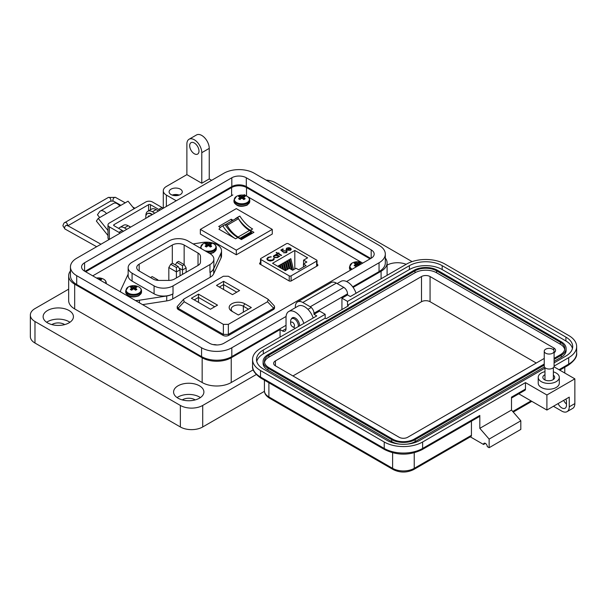 <?xml version="1.0" encoding="UTF-8"?>
<svg xmlns="http://www.w3.org/2000/svg" width="607" height="607" viewBox="0 0 607 607"><rect width="100%" height="100%" fill="white"/><g stroke="black" fill="none" stroke-linecap="round" stroke-linejoin="round"><path stroke-width="0.91" d="M362.159 262.778L247.762 196.729M246.609 196.061L244.151 194.65M232.853 194.953L92.734 275.851M260.509 262.588L259.644 263.089L259.697 263.939L289.418 281.094L290.89 281.124L317.871 265.547L317.818 264.698L317.006 264.227M317.871 265.547L317.818 264.698L317.818 265.578M259.644 263.908L259.644 263.089L259.697 263.939M291.087 281.011L291.087 275.874L316.626 261.139A1.32 0.759 180 0 0 317.006 260.6A1.32 0.759 180 0 0 316.626 260.062L288.295 243.703A1.32 0.759 0 0 0 286.428 243.703L260.896 258.445A1.32 0.759 0 0 0 260.509 258.984A1.32 0.759 0 0 0 260.896 259.523L289.228 275.874L289.228 280.988M290.662 249.082L291.193 248.984L290.525 250.251L286.853 250.221L286.064 249.287L286.808 248.088L288.962 247.664L290.609 248.157L287.384 250.016L290.025 250.023L290.594 248.824L291.33 249.196M290.654 249.325L290.594 248.824M278.029 253.741L277.391 254.105L276.951 253.847L277.581 253.483L276.132 252.649L278.029 253.233L278.659 252.861L279.099 253.119L278.469 253.483L281.633 255.312L281.185 255.562L278.029 253.741M274.303 258.954L273.165 260.342L270.267 261.018L267.884 260.365L266.814 258.908L267.975 257.353L271.154 256.708L268.453 257.664L267.497 258.954L268.362 260.13L272.657 260.054L273.59 258.559L274.311 258.817M307.597 257.823L303.576 260.145L306.839 262.027L303.432 263.999L306.034 265.502L298.652 269.766L296.049 268.264L292.635 270.229L289.372 268.34L285.343 270.669L272.566 263.286L294.812 250.441L307.597 257.823M291.087 275.874A1.32 0.759 180 0 1 289.228 275.874M278.674 256.609L277.885 257.55L274.129 257.55L273.37 256.495L274.167 255.388L276.352 254.963L275.684 254.583L276.132 254.325L279.736 256.404L278.681 256.488M285.882 250.972L283.606 251.032L282.771 251.806L280.806 250.092L282.832 248.923L283.34 249.211L281.663 250.183L282.687 251.086L286.345 250.729L287.111 251.753L286.36 252.724L283.461 252.793L285.882 252.421L286.405 251.685L285.882 250.972M290.025 250.023L287.384 250.016M288.962 247.664L290.609 248.43M286.808 248.088L288.962 247.937M286.064 249.56L286.808 248.362M290.025 250.296L290.594 249.098M278.469 253.483L281.39 255.448M278.659 252.861L278.863 253.256M278.029 253.233L278.659 253.134M276.572 252.391L278.029 253.506M277.581 253.483L277.187 253.984M274.273 258.779L272.657 260.054M268.362 260.13L272.657 260.327M267.505 259.09L268.362 260.403M267.975 257.353L271.154 256.981M266.822 259.045L267.975 257.626M303.576 263.916L303.576 260.145M294.812 268.969L294.812 250.441M291.679 269.675L289.797 261.905L289.797 259.257L290.836 258.658L293.515 269.72M287.323 269.523L286.011 264.091L286.011 261.442L287.05 260.843L288.932 268.598M280.442 267.831L280.328 264.72L281.367 264.121L282.566 269.06M282.945 269.28L282.217 263.628L283.264 263.028L285.078 270.51M278.431 266.678L278.431 265.82L279.478 265.213L280.055 267.611M285.427 270.616L284.114 265.183L284.114 262.535L285.161 261.936L287.035 269.69M289.213 268.431L287.9 262.998L287.9 260.35L288.947 259.75L291.292 269.455M303.432 263.999L303.432 267.004M276.352 254.963L274.167 255.661L273.385 256.624M276.132 254.325L279.493 256.541M285.882 252.421L286.39 251.822M283.909 252.535L285.882 252.694M286.345 250.729L287.096 251.89M283.173 250.691L286.345 251.002M282.687 251.086L283.173 250.964M281.663 250.183L282.687 251.359M282.832 248.923L283.097 249.348M280.995 250.259L282.832 249.196M286.679 249.333L286.99 250.008L289.721 248.43L286.99 250.008L286.679 249.189M289.797 259.257L292.422 270.1M286.011 261.442L287.885 269.197M280.328 264.72L281.185 268.264M282.217 263.628L283.689 269.713M278.431 265.82L278.674 266.814M284.114 262.535L285.988 270.297M287.9 260.35L289.911 268.658M278.074 256.549L277.452 257.558L274.576 257.573L274.007 256.617M286.679 249.06L286.99 249.735L286.679 249.06L287.27 248.331L289.721 248.157M274.614 255.638L277.498 255.623L278.089 256.412L277.452 257.285L274.576 257.3L274 256.48L274.614 255.638M213.869 259.106A13.392 7.732 0 0 0 209.946 253.635L187.935 240.926A13.392 7.732 0 0 0 168.996 240.926L132.076 262.247A13.392 7.732 0 0 0 128.153 267.71A13.392 7.732 0 0 0 132.076 273.18L154.087 285.889A13.392 7.732 0 0 0 173.018 285.889L209.946 264.569A13.392 7.732 0 0 0 213.869 259.106L213.869 267.027A13.392 7.732 180 0 1 209.946 272.497L210.242 272.323A13.392 7.732 0 0 0 213.71 268.855L221.016 253.111A15.061 8.695 0 0 0 221.532 250.866A15.061 8.695 0 0 0 217.116 244.712A15.061 8.695 0 0 0 202.563 242.459L193.125 243.923M186.137 272.3L186.137 267.93L182.487 270.032L179.035 268.044M182.487 274.41L182.487 265.661L184.24 264.652L178.557 261.374L176.804 262.383L182.487 265.661M142.592 304.638L166.72 300.905A13.392 7.732 0 0 0 172.722 298.902L210.242 277.24A13.392 7.732 0 0 0 213.71 273.78L221.016 258.036A15.061 8.695 0 0 0 221.532 255.782L221.532 250.866M135.429 300.503A15.061 8.695 0 0 0 139.451 300.207L166.72 295.988A13.392 7.732 0 0 0 172.722 293.985L173.018 293.811A13.392 7.732 180 0 1 154.087 293.811L132.076 281.102A13.392 7.732 180 0 1 128.153 275.639L128.153 267.71M128.153 274.152L120.998 289.554A15.061 8.695 0 0 0 120.49 291.808A15.061 8.695 0 0 0 120.49 291.876L120.49 291.808M198.026 253.043A8.369 4.833 180 0 1 200.477 256.458L200.477 262.019A8.369 4.833 180 0 1 198.026 265.434L198.026 253.043L184.149 245.031L184.149 264.599M200.477 262.019L200.477 256.458M139.17 270.995A8.369 4.833 180 0 1 136.719 267.573A8.369 4.833 180 0 1 139.17 264.159L139.17 270.995L153.055 279.008A8.369 4.833 180 0 0 158.973 280.419L168.609 280.419A8.369 4.833 180 0 0 174.528 279.008L198.026 265.434M172.312 263.339L172.312 245.031L139.17 264.159M172.312 245.031A8.369 4.833 180 0 1 184.149 245.031M180.051 275.813L180.051 269.804L176.402 271.906L168.829 267.535L168.829 280.419M176.402 277.923L176.402 267.535L178.155 266.526L172.479 263.241L170.726 264.257L176.402 267.535M157.13 280.305L157.873 279.873L152.19 276.595L150.536 277.551M180.051 269.804L178.155 266.526M170.726 264.257L168.829 267.535M158.177 280.396L157.873 279.873M176.804 262.383L175.355 264.902M186.137 267.93L184.24 264.652M130.937 286.739A3.779 2.185 -0 0 0 130.323 287.202A11.465 6.017 55.8 0 1 131.484 287.559A11.442 2.989 72.4 0 1 131.749 287.885A11.442 4.135 99.2 0 0 131.484 288.317A11.465 7.17 115.5 0 0 130.323 289.364A3.779 2.185 0 0 0 130.937 289.827A3.779 2.185 0 0 0 131.734 290.184A11.465 6.017 -55.8 0 1 132.948 289.167A11.442 8.02 -32.3 0 1 133.608 288.955A11.442 8.02 32.3 0 1 134.276 289.167A11.465 6.017 55.8 0 1 135.482 290.184A3.779 2.185 0 0 0 136.287 289.827A3.779 2.185 0 0 0 136.894 289.364A11.465 7.17 -115.5 0 0 135.74 288.317A11.442 4.135 -99.2 0 0 135.467 287.885A11.442 2.989 -72.4 0 1 135.74 287.559A11.465 6.017 -55.8 0 1 136.894 287.202A3.779 2.185 0 0 0 135.482 286.39A11.465 7.17 115.5 0 0 134.276 286.709A11.442 9.173 140.4 0 0 133.608 286.808A11.442 9.173 -140.4 0 0 132.948 286.709A11.465 7.17 -115.5 0 0 131.734 286.39A3.779 2.185 -0 0 0 130.937 286.739M128.297 286.982A7.512 4.34 0 0 0 128.297 293.12A7.512 4.34 0 0 0 138.927 293.12A7.512 4.34 0 0 0 137.971 286.519L137.971 286.519A11.465 11.465 0 0 0 129.253 286.519L129.253 286.519A7.512 4.34 0 0 0 128.297 286.982M131.643 290.146L131.484 288.317M131.992 289.949L131.749 287.885M132.159 289.805L131.734 286.39M132.796 289.281L132.948 286.709M133.608 288.955L133.608 286.808M134.42 289.281L134.276 286.709M135.065 289.805L135.482 286.39M135.232 289.949L135.467 287.885M135.581 290.146L135.74 288.317M205.735 243.559A3.779 2.185 -0 0 0 205.12 244.022A11.465 6.017 55.8 0 1 206.281 244.371A11.442 2.989 72.4 0 1 206.547 244.697A11.442 4.135 99.2 0 0 206.281 245.137A11.465 7.17 115.5 0 0 205.12 246.184A3.779 2.185 0 0 0 205.735 246.647A3.779 2.185 0 0 0 206.532 246.996A11.465 6.017 -55.8 0 1 207.746 245.987A11.442 8.02 -32.3 0 1 208.406 245.774A11.442 8.02 32.3 0 1 209.066 245.987A11.465 6.017 55.8 0 1 210.28 246.996A3.779 2.185 0 0 0 211.077 246.647A3.779 2.185 0 0 0 211.691 246.184A11.465 7.17 -115.5 0 0 210.53 245.137A11.442 4.135 -99.2 0 0 210.265 244.697A11.442 2.989 -72.4 0 1 210.53 244.371A11.465 6.017 -55.8 0 1 211.691 244.022A3.779 2.185 0 0 0 210.28 243.202A11.465 7.17 115.5 0 0 209.066 243.528A11.442 9.173 140.4 0 0 208.406 243.627A11.442 9.173 -140.4 0 0 207.746 243.528A11.465 7.17 -115.5 0 0 206.532 243.202A3.779 2.185 -0 0 0 205.735 243.559M204.832 250.683A7.512 4.34 0 0 0 213.717 249.932A7.512 4.34 0 0 0 212.761 243.331A11.465 11.465 0 0 0 204.051 243.331L204.051 243.331A7.512 4.34 0 0 0 203.095 243.802A7.512 4.34 0 0 0 201.797 248.931M212.761 243.331L212.761 243.331C215.03 244.295 216.213 245.714 216.312 247.573L216.312 248.809A7.906 4.568 0 0 1 213.998 252.042A7.906 4.568 0 0 1 209.43 253.339M206.441 246.966L206.281 245.137M206.79 246.768L206.547 244.697M206.957 246.624L206.532 243.202M207.594 246.101L207.746 243.528M208.406 245.774L208.406 243.627M209.218 246.101L209.066 243.528M209.855 246.624L210.28 243.202M210.022 246.768L210.265 244.697M210.371 246.966L210.53 245.137M226.434 224.567A1.32 0.759 -120 0 0 225.819 224.476L237.193 217.913A1.32 0.759 60 0 1 237.8 218.004A1.32 0.759 60 0 1 238.468 218.717L227.101 225.28A1.32 0.759 -120 0 0 226.434 224.567M221.798 226.419A21.715 12.542 60 0 1 222.852 225.918A27.452 15.85 -120 0 0 235.615 238.809L219.006 229.226A21.715 12.542 60 0 1 221.798 226.419L224.029 225.129A21.715 12.542 60 0 1 225.091 224.628A27.452 15.85 -120 0 0 237.845 237.519L241.396 239.568L253.938 232.329L250.388 230.281A27.452 15.85 60 0 1 237.633 217.389A21.715 12.542 -120 0 0 236.571 217.89A21.715 12.542 -120 0 0 235.008 219.104M233.02 220.25L231.252 219.233L218.71 226.472L220.409 227.458M200.34 229.393L236.305 208.626L272.277 229.393L236.305 250.16L200.34 229.393L200.34 234.036L236.305 254.803L272.277 234.036L272.277 229.393M241.229 239.477L251.533 233.528L251.533 232.618A1.389 0.804 60 0 0 251.086 231.813A4.795 2.769 60 0 0 249.507 230.448L238.141 237.011A4.795 2.769 60 0 1 239.719 238.376A1.389 0.804 60 0 1 239.977 238.748M238.081 236.973A21.655 12.504 60 0 1 227.101 225.28M237.193 217.913A23.719 13.695 -120 0 0 236.313 218.353L225.182 224.78A23.719 13.695 60 0 1 225.819 224.476M249.447 230.41A21.655 12.504 60 0 1 238.468 218.717M251.533 232.618L240.44 239.021M251.533 232.845L252.284 233.285M231.252 219.233L231.624 221.054M236.305 250.16L236.305 254.803M222.852 225.918L225.091 224.628M250.388 230.281L252.626 228.991A27.452 15.85 60 0 1 239.864 216.1L237.633 217.389M239.864 216.1A21.715 12.542 -120 0 0 238.809 216.6L236.571 217.89M251.328 307.544L244.773 303.758A9.135 5.273 0 0 0 231.844 303.758A9.135 5.273 0 0 0 231.844 311.224L238.407 315.01L251.328 307.544M210.424 309.244L217.526 305.139L198.497 294.152L191.395 298.249L210.424 309.244M267.528 301.747L228.353 324.358L223.361 324.358L184.187 301.747L183.504 299.388L184.187 298.864L223.361 276.246L228.353 276.246L267.528 298.864L268.211 299.388L267.528 301.747L273.643 308.265L228.353 334.411L228.353 324.358M216.487 285.411L232.489 294.645L239.59 290.548L223.588 281.307L216.487 285.411M233.255 312.036A7.132 4.12 180 0 1 231.176 309.13A7.132 4.12 180 0 1 235.577 305.329A7.132 4.12 180 0 1 243.354 306.224L248.483 309.183M198.497 294.152L198.497 297.43L214.688 306.778M194.232 299.896L198.497 297.43L198.497 302.354M223.361 324.358L223.361 334.411L228.353 334.411M273.643 308.265L274.516 306.581L274.189 305.753L268.211 299.388M183.504 299.388L177.198 306.581L178.071 308.265L184.187 301.747M223.361 334.411L178.071 308.265M219.324 287.05L223.588 284.584L223.588 281.307M223.588 289.509L223.588 284.584L236.745 292.187M177.198 306.581L177.198 307.954A4.014 2.322 0 0 0 178.375 309.593L223.019 335.368A4.014 2.322 0 0 0 228.702 335.368L273.34 309.593A4.014 2.322 0 0 0 274.516 307.954L274.516 306.581M177.654 195.484A5.273 3.043 0 0 0 173.731 195.484M179.179 195.082A6.586 3.801 0 0 0 172.206 195.082M180.355 189.164A6.586 3.801 0 0 0 173.17 188.337A6.586 3.801 0 0 0 169.103 191.858A6.586 3.801 0 0 0 171.037 194.543A6.586 3.801 0 0 0 178.215 195.371A6.586 3.801 0 0 0 182.282 191.858A6.586 3.801 0 0 0 180.355 189.164M211.646 180.325L209.24 178.944L201.79 183.246L201.79 152.683A10.547 6.085 -120 0 0 194.331 139.777A10.547 6.085 -120 0 0 189.058 139.253A10.547 6.085 -120 0 0 186.88 144.079L186.88 174.634L166.379 186.47A10.547 6.085 0 0 0 163.291 190.78A10.547 6.085 0 0 0 166.379 195.082L176.235 200.773M189.058 139.253L196.516 134.951A10.547 6.085 60 0 1 201.79 135.467A10.547 6.085 60 0 1 209.24 148.381L201.79 152.683M194.331 153.761A6.586 3.801 60 0 1 190.029 147.956A6.586 3.801 60 0 1 191.038 142.675A6.586 3.801 60 0 1 194.331 143.002A6.586 3.801 60 0 1 198.633 148.806A6.586 3.801 60 0 1 197.624 154.087A6.586 3.801 60 0 1 194.331 153.761M387.099 265.107A15.152 8.748 180 0 1 406.166 264.311M356.028 293.257A13.179 7.61 -120 0 0 347.53 282.027A13.179 7.61 -120 0 0 340.944 281.375L337.143 283.568M291.421 318.948A5.933 3.422 60 0 1 292.384 317.78A5.933 3.422 60 0 1 295.343 318.068A5.933 3.422 60 0 1 299.509 325.891M303.841 323.387A13.179 7.61 -120 0 0 295.343 312.15A13.179 7.61 -120 0 0 288.757 311.497A13.179 7.61 -120 0 0 286.026 317.529L286.026 328.721A5.273 3.043 -120 0 1 284.933 331.134A5.273 3.043 -120 0 1 282.301 330.876L280.062 329.586L231.237 357.773L231.237 382.524L253.263 369.807M313.159 318.007A13.179 7.61 -120 0 0 304.668 306.77A13.179 7.61 -120 0 0 298.075 306.118L288.757 311.497M177.092 397.593A15.152 8.748 180 0 1 199.46 397.001A15.152 8.748 180 0 1 200.393 397.593M178.026 398.184A15.152 8.748 180 0 1 173.587 391.993A15.152 8.748 180 0 1 182.942 383.912A15.152 8.748 180 0 1 199.46 385.809A15.152 8.748 180 0 1 203.899 391.993A15.152 8.748 180 0 1 194.543 400.081A15.152 8.748 180 0 1 178.026 398.184M46.625 322.271A15.152 8.748 180 0 1 68.993 321.68A15.152 8.748 180 0 1 69.934 322.271M47.558 322.863A15.152 8.748 180 0 1 43.12 316.672A15.152 8.748 180 0 1 52.483 308.591A15.152 8.748 180 0 1 68.993 310.488A15.152 8.748 180 0 1 73.432 316.672A15.152 8.748 180 0 1 64.076 324.76A15.152 8.748 180 0 1 47.558 322.863M195.173 399.914A8.566 4.947 0 0 0 194.801 399.687A8.566 4.947 0 0 0 182.312 399.914M64.706 324.593A8.566 4.947 0 0 0 64.334 324.366A8.566 4.947 0 0 0 51.845 324.593M353.122 287.407L381.082 271.261A20.562 11.867 0 0 0 387.099 262.869A20.562 11.867 0 0 0 385.308 258.028M201.79 183.246L186.88 174.634M158.526 210.993L156.128 209.605A9.226 5.326 -120 0 0 151.515 209.149L147.782 211.304A9.226 5.326 60 0 1 152.395 211.76L154.8 213.148M128.585 225.994A7.345 4.241 -120 0 1 129.595 226.457A7.345 4.241 -120 0 1 130.573 227.132L128.168 225.751A9.226 5.326 -120 0 0 123.555 225.288L119.829 227.443A9.226 5.326 60 0 1 124.443 227.898L126.84 229.287M70.45 270.942A20.562 11.867 0 0 0 68.659 275.783A20.562 11.867 0 0 0 74.676 284.175L202.161 357.773A20.562 11.867 0 0 0 231.237 357.773M280.062 337.113L280.062 329.586M68.659 275.783L68.659 300.533A20.562 11.867 0 0 0 74.676 308.925L202.161 382.524A20.562 11.867 0 0 0 231.237 382.524M118.76 228.452A9.226 5.326 60 0 1 119.829 227.443M145.885 215.925A9.226 5.326 60 0 1 147.782 211.304M209.24 178.944L209.24 148.381M412.085 261.617L275.403 182.707A15.812 9.128 0 0 0 266.078 180.097M68.659 289.16L34.978 308.599A15.812 9.128 0 0 0 30.35 315.056A15.812 9.128 0 0 0 34.978 321.513L180.355 405.446A15.812 9.128 0 0 0 202.715 405.446L256.275 374.527M30.35 315.056L30.35 336.582A15.812 9.128 0 0 0 34.978 343.038L180.355 426.964A15.812 9.128 0 0 0 202.715 426.964L264.447 391.325M85.716 271.799A10.547 6.085 180 0 1 86.232 271.481L231.608 187.548A10.547 6.085 180 0 1 246.518 187.548L369.526 258.567A10.547 6.085 180 0 1 370.042 258.885M99.7 217.564L97.446 214.757L99.556 211.76A7.208 4.166 60 0 1 100.367 211.008A7.208 4.166 60 0 1 103.972 211.365A7.208 4.166 60 0 1 106.521 213.626L98.235 218.406L96.376 221.062L107.985 235.501M134.117 208.725L128.062 201.19L119.776 205.97A7.208 4.166 -120 0 0 117.227 203.709A7.208 4.166 -120 0 0 113.623 203.353L100.367 211.008M120.087 233.187A7.906 4.568 60 0 0 118.926 232.375L109.359 226.851A4.689 2.709 0 0 1 107.985 224.939A4.689 2.709 0 0 1 109.359 223.027L145.809 201.979A4.689 2.709 180 0 1 152.433 201.979L162.008 207.503A7.906 4.568 -120 0 1 163.162 208.315M123.403 231.275A7.906 4.568 -120 0 0 122.242 230.463L114.033 225.721A1.335 0.774 0 0 1 113.638 225.174A1.335 0.774 0 0 1 114.033 224.628L148.586 204.68A1.335 0.774 0 0 1 150.483 204.68L158.693 209.423A7.906 4.568 60 0 1 159.853 210.227M107.985 224.939L107.985 237.845A4.689 2.709 0 0 0 109.048 239.56M107.985 230.531L98.235 218.406M103.304 215.485A1.942 1.123 -120 0 0 103 215.568A1.942 1.123 -120 0 0 102.78 215.773L103.289 215.485M148.062 217.033A0.88 0.508 60 0 1 148.123 216.487A4.704 2.716 60 0 1 148.609 216.046A4.704 2.716 60 0 1 149.231 215.842A0.88 0.508 60 0 1 149.747 216.062M145.862 218.308A7.345 4.241 60 0 1 147.289 213.755A7.345 4.241 60 0 1 150.961 214.119A7.345 4.241 60 0 1 151.947 214.795M152.357 214.552A7.345 4.241 -120 0 0 151.378 213.884A7.345 4.241 -120 0 0 147.706 213.52A7.345 4.241 -120 0 0 147.501 213.649M148.48 216.798A0.88 0.508 60 0 1 148.54 216.244A4.704 2.716 60 0 1 148.829 215.94M290.632 323.41A2.724 1.571 60 0 1 292.559 322.302A2.724 1.571 60 0 1 294.486 325.633A2.724 1.571 60 0 1 292.559 326.748A2.724 1.571 60 0 1 290.632 323.41L290.632 321.186A5.448 3.141 60 0 1 291.762 318.698A5.448 3.141 60 0 1 294.486 318.963A5.448 3.141 60 0 1 298.227 326.634M295.404 328.258A5.448 3.141 60 0 1 294.486 327.856L292.559 326.748L294.486 327.856M371.18 249.864A10.251 5.918 180 0 1 374.185 254.045A10.251 5.918 180 0 1 371.18 258.233L371.18 249.864L246.313 177.768L246.313 186.592L370.786 258.461M371.18 258.233L223.945 343.236A10.251 5.918 180 0 1 209.445 343.236L84.578 271.139A10.251 5.918 180 0 1 81.573 266.959A10.251 5.918 180 0 1 84.578 262.77L231.813 177.768A10.251 5.918 180 0 1 246.313 177.768M346.567 281.527L379.049 262.77A21.382 12.345 0 0 0 385.308 254.045A21.382 12.345 0 0 0 379.049 245.319L254.181 173.223A21.382 12.345 0 0 0 223.945 173.223L76.71 258.233A21.382 12.345 0 0 0 70.45 266.959A21.382 12.345 0 0 0 76.71 275.684L201.577 347.781A21.382 12.345 0 0 0 231.813 347.781L286.079 316.452M246.313 186.592A10.251 5.918 0 0 0 231.813 186.592L84.972 271.375M352.697 286.815L379.049 271.602A21.382 12.345 0 0 0 385.308 262.869L385.308 254.045M70.45 266.959L70.45 275.783A21.382 12.345 0 0 0 76.71 284.508L201.577 356.605A21.382 12.345 0 0 0 231.813 356.605L286.026 325.306M553.364 371.871A10.539 6.085 180 0 1 559.305 377.342A10.539 6.085 180 0 1 556.217 381.644A10.539 6.085 180 0 1 544.729 382.964A10.539 6.085 180 0 1 538.219 377.342A10.539 6.085 180 0 1 541.307 373.039A10.539 6.085 180 0 1 544.98 371.666M559.305 377.342L559.305 383.154A10.539 6.085 180 0 1 556.217 387.456A10.539 6.085 180 0 1 544.729 388.776A10.539 6.085 180 0 1 538.219 383.154L538.219 377.342M544.98 374.709A5.926 3.422 0 0 0 544.57 374.921A5.926 3.422 0 0 0 542.833 377.342A5.926 3.422 0 0 0 546.497 380.506A5.926 3.422 0 0 0 552.954 379.762A5.926 3.422 0 0 0 554.692 377.342A5.926 3.422 0 0 0 553.364 375.187M566.468 404.019A6.586 3.801 60 0 1 563.668 400.362M544.98 368.123L419.824 440.386A23.187 13.384 180 0 1 387.031 440.386L263.301 368.95A23.187 13.384 180 0 1 256.511 359.488A23.187 13.384 180 0 1 263.301 350.019L325.162 314.305L319.578 311.072L313.986 314.305L316.778 315.913L260.509 348.403A27.14 15.668 0 0 0 252.558 359.488A27.14 15.668 0 0 0 260.509 370.566L384.231 441.995A27.14 15.668 0 0 0 422.616 441.995L525.472 382.615L546.899 394.982L546.899 410.044L569.26 397.137L569.26 406.819A10.539 6.085 60 0 1 567.075 411.645L572.667 408.42A10.539 6.085 -120 0 0 574.852 403.594L574.852 378.851L553.979 366.803M558.076 403.594A6.586 3.801 -120 0 0 565.102 408.223A6.586 3.801 -120 0 0 566.468 405.203L566.468 401.978A6.586 3.801 -120 0 0 565.899 399.08M559.009 369.709L568.698 364.109L568.698 357.66L554.092 366.089M546.899 394.982L574.852 378.851M568.698 357.66A27.14 15.668 0 0 0 576.65 346.574A27.14 15.668 0 0 0 568.698 335.496L444.977 264.068A27.14 15.668 0 0 0 406.591 264.068L350.322 296.55L347.523 294.941L341.938 298.166L347.523 301.391L409.391 265.676A23.187 13.384 180 0 1 442.184 265.676L565.906 337.113A23.187 13.384 180 0 1 572.697 346.574A23.187 13.384 180 0 1 565.906 356.043L554.092 362.865M567.075 411.645A10.539 6.085 60 0 1 561.809 411.121L553.425 406.28M485.41 443.398L483.544 444.476L470.342 436.85M347.523 294.941L347.523 293.864A5.273 3.043 -120 0 0 343.797 287.407L336.346 283.105A10.539 6.085 -120 0 0 331.073 282.581L297.536 301.945A10.539 6.085 60 0 1 302.81 302.468L310.26 306.77A5.273 3.043 60 0 1 313.986 313.227L313.986 314.305M511.496 398.033L524.926 390.278A2.633 1.525 -120 0 0 525.472 389.072L525.472 382.615M518.788 393.822L546.899 410.044M422.616 441.995L422.616 448.452L479.818 415.423L479.818 428.337L511.496 410.044L511.496 397.137L525.472 389.072M341.938 309.57L341.938 298.166M409.391 265.676L409.391 269.554L347.523 305.268L348.456 305.807L326.096 318.713L325.162 318.174L325.162 314.305M325.162 318.174L263.301 353.889L263.301 350.019M256.753 361.423A23.187 13.384 180 0 1 263.301 353.889M409.391 269.554A23.187 13.384 180 0 1 442.184 269.554L565.906 340.982A23.187 13.384 180 0 1 572.454 348.509M347.523 305.268L347.523 301.391M414.232 452.799L414.232 468.354A2.633 1.525 -120 0 1 413.686 469.56L470.888 436.532A2.633 1.525 -120 0 0 471.434 435.325L414.232 468.354A15.281 8.824 180 0 1 392.615 468.354L268.893 396.925A15.281 8.824 180 0 1 264.417 390.68L264.417 380.172M471.434 421.159L471.434 435.325M483.544 444.476A2.633 1.525 60 0 1 484.09 443.269A2.633 1.525 60 0 1 486.124 443.975A2.633 1.525 60 0 1 487.277 446.623L489.136 447.7L489.136 439.096L479.818 428.337M479.818 415.423A2.633 1.525 60 0 1 479.272 416.63L422.07 449.658C409.642 455.622 397.206 455.622 384.777 449.658A2.633 1.525 120 0 1 384.231 448.452A27.14 15.668 0 0 0 422.616 448.452A2.633 1.525 60 0 1 422.07 449.658M489.136 447.7L520.814 429.415L520.814 420.803L511.496 410.044M295.351 307.696L295.351 306.77A10.539 6.085 60 0 1 297.536 301.945M489.136 439.096L520.814 420.803M544.244 365.111L415.165 439.627A16.601 9.583 180 0 1 391.69 439.627L267.96 368.199A16.601 9.583 180 0 1 263.097 361.423A16.601 9.583 180 0 1 267.96 354.647L414.042 270.305A16.601 9.583 180 0 1 437.526 270.305L561.247 341.733A16.601 9.583 180 0 1 566.111 348.509L566.111 350.451A16.601 9.583 180 0 1 561.247 357.227L554.092 361.355M544.426 366.939L415.165 441.57A16.601 9.583 180 0 1 407.122 444.134M399.732 444.134A16.601 9.583 180 0 1 391.69 441.57L267.96 370.133A16.601 9.583 180 0 1 263.097 363.358L263.097 361.423M566.111 348.509A16.601 9.583 180 0 1 561.247 355.292L554.092 359.42M544.244 364.033L414.232 439.096A15.281 8.824 180 0 1 392.615 439.096L268.893 367.66A15.281 8.824 180 0 1 264.417 361.423A15.281 8.824 180 0 1 268.893 355.186L414.976 270.843A15.281 8.824 180 0 1 436.592 270.843L560.314 342.272A15.281 8.824 180 0 1 564.791 348.509A15.281 8.824 180 0 1 560.314 354.754L554.092 358.342M264.508 362.387A15.281 8.824 180 0 1 268.893 357.121L414.976 272.778A15.281 8.824 180 0 1 436.592 272.778L560.314 344.207A15.281 8.824 180 0 1 564.7 349.48M544.244 358.433L407.707 437.268A6.062 3.498 180 0 1 399.14 437.268L275.419 365.831A6.062 3.498 180 0 1 273.643 363.358A6.062 3.498 180 0 1 275.419 360.884L421.501 276.542A6.062 3.498 180 0 1 430.067 276.542L553.796 347.978A6.062 3.498 180 0 1 555.572 350.451A6.062 3.498 180 0 1 554.092 352.735M292.931 375.945L421.501 301.717A6.062 3.498 180 0 1 430.067 301.717L536.277 363.039M552.651 353.213A4.924 2.845 180 0 1 547.286 353.828A4.924 2.845 180 0 1 544.244 351.203A4.924 2.845 180 0 1 545.685 349.192A4.924 2.845 180 0 1 551.057 348.577A4.924 2.845 180 0 1 554.092 351.203A4.924 2.845 180 0 1 552.651 353.213M554.092 351.203L554.092 366.18A4.924 2.845 180 0 1 552.651 368.191A4.924 2.845 180 0 1 547.286 368.806A4.924 2.845 180 0 1 544.244 366.18L544.244 351.203M359.921 264.728A11.465 7.17 -115.5 0 0 359.534 264.409A11.442 4.135 -99.2 0 0 359.268 263.969A11.442 2.989 -72.4 0 1 359.534 263.643A11.465 6.017 -55.8 0 1 360.695 263.294A3.779 2.185 0 0 0 359.283 262.474A11.465 7.17 115.5 0 0 358.069 262.801A11.442 9.173 140.4 0 0 357.409 262.899A11.442 9.173 -140.4 0 0 356.749 262.801A11.465 7.17 -115.5 0 0 355.535 262.474A3.779 2.185 -0 0 0 354.738 262.831A3.779 2.185 -0 0 0 354.124 263.294A11.465 6.017 55.8 0 1 355.285 263.643A11.442 2.989 72.4 0 1 355.55 263.969A11.442 4.135 99.2 0 0 355.285 264.409A11.465 7.17 115.5 0 0 354.124 265.456A3.779 2.185 0 0 0 354.738 265.919A3.779 2.185 0 0 0 355.535 266.268A11.465 6.017 -55.8 0 1 356.749 265.251A11.442 8.02 -32.3 0 1 357.409 265.047A11.442 8.02 32.3 0 1 358.069 265.251A11.465 6.017 55.8 0 1 358.471 265.57M361.764 262.603L362.758 263.089A7.512 4.34 -0 0 0 361.764 262.603A11.465 11.465 0 0 0 353.054 262.603L353.054 262.603A7.512 4.34 -0 0 0 352.098 263.074A7.512 4.34 -0 0 0 352.128 269.227M355.444 266.238L355.285 264.409M355.793 266.041L355.55 263.969M355.96 265.896L355.535 262.474M356.597 265.365L356.749 262.801M357.409 265.047L357.409 262.899M358.221 265.365L358.069 262.801M358.934 265.297L359.283 262.474M359.124 265.191L359.268 263.969M359.488 264.986L359.534 264.409M105.648 283.31A7.512 4.34 -0 0 0 102.704 278.742L102.704 278.742A11.465 11.465 0 0 0 96.513 278.036M100.261 280.199A11.442 4.135 -99.2 0 0 100.208 280.115A11.442 2.989 -72.4 0 1 100.474 279.781A11.465 6.017 -55.8 0 1 101.635 279.432A3.779 2.185 0 0 0 100.223 278.613A11.465 7.17 115.5 0 0 99.009 278.939A11.442 9.173 140.4 0 0 98.349 279.038A11.442 9.173 -140.4 0 0 98.213 279.015M99.047 279.493L99.009 278.939M100.041 280.07L100.223 278.613M239.181 196.114A3.779 2.185 -0 0 0 238.574 196.577A11.465 6.017 55.8 0 1 239.727 196.934A11.442 2.989 72.4 0 1 240 197.26A11.442 4.135 99.2 0 0 239.727 197.7A11.465 7.17 115.5 0 0 238.574 198.739A3.779 2.185 0 0 0 239.181 199.202A3.779 2.185 0 0 0 239.985 199.559A11.465 6.017 -55.8 0 1 241.191 198.542A11.442 8.02 -32.3 0 1 241.859 198.33A11.442 8.02 32.3 0 1 242.519 198.542A11.465 6.017 55.8 0 1 243.733 199.559A3.779 2.185 0 0 0 244.53 199.202A3.779 2.185 0 0 0 245.145 198.739A11.465 7.17 -115.5 0 0 243.984 197.7A11.442 4.135 -99.2 0 0 243.718 197.26A11.442 2.989 -72.4 0 1 243.984 196.934A11.465 6.017 -55.8 0 1 245.145 196.577A3.779 2.185 0 0 0 243.733 195.765A11.465 7.17 115.5 0 0 242.519 196.084A11.442 9.173 140.4 0 0 241.859 196.182A11.442 9.173 -140.4 0 0 241.191 196.084A11.465 7.17 -115.5 0 0 239.985 195.765A3.779 2.185 -0 0 0 239.181 196.114M236.54 196.357A7.512 4.34 -0 0 0 236.54 202.495A7.512 4.34 -0 0 0 247.17 202.495A7.512 4.34 -0 0 0 246.214 195.894L246.214 195.894A11.465 11.465 0 0 0 237.504 195.894L237.504 195.894A7.512 4.34 -0 0 0 236.54 196.357M239.894 199.521L239.727 197.7M240.235 199.324L240 197.26M240.402 199.179L239.985 195.765M241.047 198.656L241.191 196.084M241.859 198.33L241.859 196.182M242.671 198.656L242.519 196.084M243.308 199.179L243.733 195.765M243.475 199.324L243.718 197.26M243.824 199.521L243.984 197.7M260.896 264.629L260.896 259.523M316.626 261.139L316.626 266.268M172.722 293.985L172.722 298.902M166.72 295.988L166.72 300.905M210.242 272.323L210.242 277.24M209.946 264.569L209.946 272.497M173.018 285.889L173.018 293.811M213.71 268.855L213.71 273.78M221.016 253.111L221.016 258.036M139.451 300.207L139.451 302.825M132.076 273.18L132.076 281.102M154.087 285.889L154.087 293.811M129.253 286.519L128.252 287.005L125.702 290.753A7.906 4.568 0 0 0 128.016 293.978A7.906 4.568 0 0 0 139.2 293.978A7.906 4.568 0 0 0 141.514 290.753L141.514 291.997A7.906 4.568 0 0 1 139.2 295.222A7.906 4.568 0 0 1 128.016 295.222A7.906 4.568 0 0 1 125.702 291.997C127.682 296.891 132.106 298.143 138.965 295.746L141.514 291.997M207.26 252.087A7.906 4.568 0 0 0 213.998 250.797A7.906 4.568 0 0 0 216.312 247.573M204.051 243.331L203.049 243.824L200.5 247.573A7.906 4.568 0 0 0 200.583 248.233M235.615 238.809L237.845 237.519M249.507 230.448L238.141 237.011M251.086 231.813L239.719 238.376M243.354 312.15L243.354 306.224L244.773 303.758M223.019 334.275L223.019 335.368M228.702 335.368L228.702 334.275M273.34 309.593L273.34 308.5M178.375 309.593L178.375 308.5M156.128 209.605L152.395 211.76M128.168 225.751L124.443 227.898M282.301 330.876L286.026 328.721M381.082 271.261L381.082 278.795M202.161 357.773L202.161 382.524M74.676 284.175L74.676 308.925M166.379 195.082L166.379 206.463M202.715 405.446L202.715 426.964M180.355 405.446L180.355 426.964M34.978 321.513L34.978 343.038M369.526 258.567L369.526 259.189M246.518 187.548L246.518 196.008M231.608 187.548L231.608 195.674M86.232 271.481L86.232 272.103M158.693 209.423L162.008 207.503M118.926 232.375L122.242 230.463M150.483 204.68L150.483 209.749M148.586 210.841L148.586 204.68M114.033 224.628L114.033 225.721M109.359 226.851L109.359 239.386M119.776 205.97L106.521 213.626M148.123 216.487L148.54 216.244M231.813 177.768L231.813 186.592M84.578 262.77L84.578 271.139M379.049 262.77L379.049 271.602M231.813 347.781L231.813 356.605M201.577 347.781L201.577 356.605M76.71 275.684L76.71 284.508M560.314 370.46L560.314 369.845M569.26 406.819L574.852 403.594M568.152 365.315A2.633 1.525 -120 0 0 568.698 364.109A27.14 15.668 180 0 0 576.65 353.031C577.249 356.787 574.419 360.884 568.152 365.315L559.783 370.149M384.231 441.995L384.231 448.452L260.509 377.023A2.633 1.525 120 0 0 261.056 378.229L384.777 449.658M260.509 370.566L260.509 377.023A27.14 15.668 0 0 1 252.558 365.938L252.558 359.488M347.523 293.864L313.986 313.227M565.906 337.113L565.906 340.982M442.184 265.676L442.184 269.554M264.417 390.68C264.364 393.488 266.033 395.969 269.44 398.131A2.633 1.525 -60 0 1 268.893 396.925L268.893 382.751M269.44 398.131L393.161 469.56A2.633 1.525 -60 0 1 392.615 468.354L392.615 452.799M531.064 400.901L512.74 411.485M302.81 302.468L336.346 283.105M310.26 306.77L343.797 287.407M561.247 355.292L561.247 357.227M267.96 370.133L267.96 368.199M391.69 441.57L391.69 439.627M415.165 441.57L415.165 439.627M560.314 342.272L560.314 344.207M436.592 270.843L436.592 272.778M414.976 270.843L414.976 272.778M268.893 355.186L268.893 357.121M553.796 347.978L553.796 350.224M430.067 276.542L430.067 301.717M421.501 276.542L421.501 301.717M275.419 360.884L275.419 365.831M67.544 225.554A2.14 1.237 -120 0 0 67.582 225.167A2.14 1.237 -120 0 0 66.049 222.557A2.14 1.237 -120 0 0 65.002 222.465C64.327 222.405 63.621 223.513 62.893 225.804L65.032 229.044A2.14 1.252 119.2 0 1 64.562 228.057A2.14 1.252 119.2 0 1 66.049 225.425A2.14 1.252 119.2 0 1 67.119 225.318L67.165 225.743M120.907 205.318L113.403 201.122A2.14 1.252 -60.8 0 1 112.932 200.128A2.14 1.252 -60.8 0 1 114.42 197.495A2.14 1.252 -60.8 0 1 115.482 197.389L108.334 197.45A2.14 1.237 -120 0 1 109.381 197.541A2.14 1.237 -120 0 1 110.914 200.151A2.14 1.237 -120 0 1 110.474 201.152L67.885 225.743M353.054 262.603L352.052 263.089L349.503 266.845A7.906 4.568 -0 0 0 351.278 269.72M350.277 270.305L349.503 268.082A7.906 4.568 -0 0 0 350.421 270.214M106.179 283.613A7.906 4.568 -0 0 0 106.255 282.983L106.255 283.659M237.504 195.894L236.502 196.38L233.953 200.128A7.906 4.568 -0 0 0 236.267 203.36A7.906 4.568 -0 0 0 247.451 203.36A7.906 4.568 -0 0 0 249.765 200.128L249.765 201.372A7.906 4.568 -0 0 1 247.451 204.597A7.906 4.568 -0 0 1 236.267 204.597A7.906 4.568 -0 0 1 233.953 201.372C235.933 206.266 240.349 207.518 247.216 205.12L249.765 201.372M260.509 258.984L260.509 264.409M317.006 260.6L317.006 266.048M125.702 290.753L125.702 291.997M141.514 290.753C141.416 288.894 140.232 287.483 137.971 286.519M216.312 248.809L213.763 252.565L210.128 253.741M200.5 247.573L200.5 248.18M387.099 262.869L387.099 275.32M163.291 190.78L163.291 208.247M147.289 213.755L147.706 213.52M291.762 318.698L293.796 317.522M307.946 309.35L311.209 307.468M564.791 373.039L564.791 367.258M576.65 353.031L576.65 346.574M413.686 469.56C406.842 472.868 400.005 472.868 393.161 469.56M513.256 412.077L531.831 401.348M261.056 378.229C254.811 373.829 251.981 369.731 252.558 365.938M544.98 367.675L544.98 379.974M553.364 367.675L553.364 379.504M96.657 246.715L65.032 229.044M100.967 244.226L67.119 225.318M65.002 222.465L108.334 197.45M113.403 201.122L110.474 201.152M115.482 197.389L125.224 202.829M132.766 207.048L134.936 208.254M216.798 344.966A11.465 11.465 0 0 0 213.216 344.617M349.503 266.845L349.503 268.082M106.255 282.983C106.157 281.124 104.973 279.713 102.704 278.742M233.953 200.128L233.953 201.372M249.765 200.128C249.667 198.269 248.483 196.858 246.214 195.894"/></g></svg>
